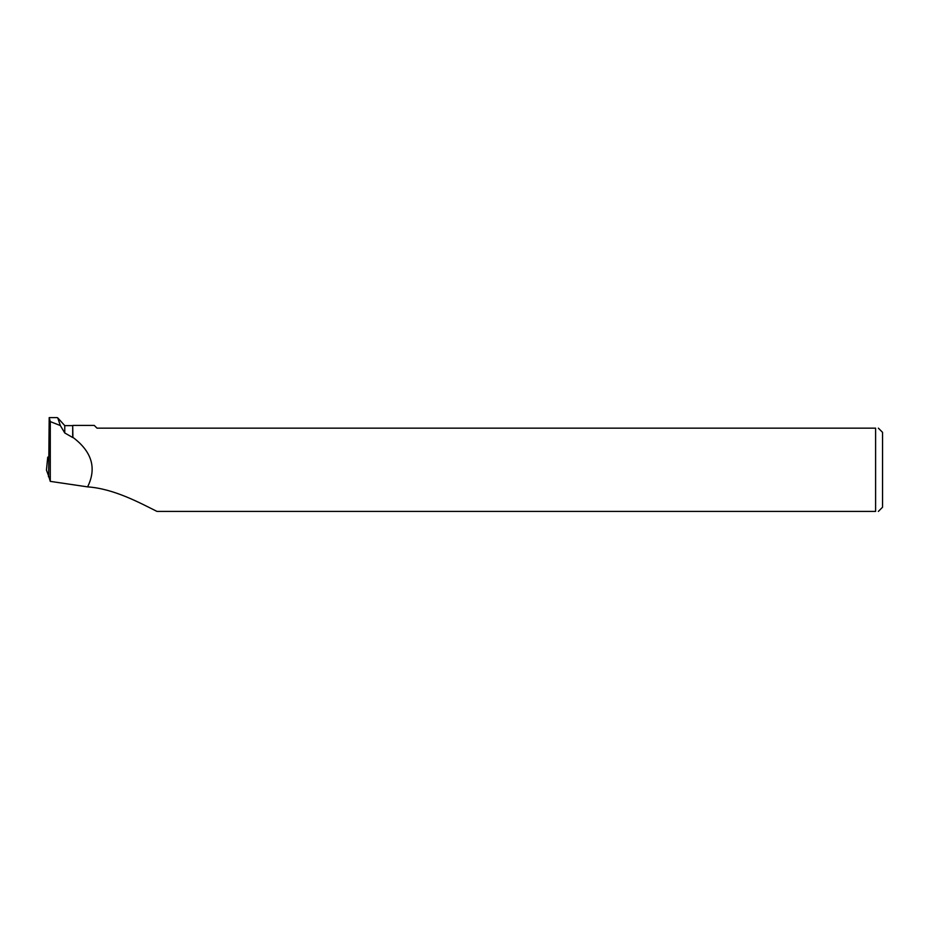 <?xml version="1.0" encoding="UTF-8"?>
<svg xmlns="http://www.w3.org/2000/svg" width="929" height="929" viewBox="0 0 929 929"><rect width="100%" height="100%" fill="white"/><g stroke="black" fill="none" stroke-linecap="round" stroke-linejoin="round"><path stroke-width="1.39" d="M48.831 456.975L47.727 457.149L48.796 460.703M48.958 476.972L46.462 470.132L48.958 476.972M64.763 432.972L64.763 425.621L57.772 417.899L60.339 425.552L64.763 432.972L72.694 437.513L72.694 425.621L64.763 425.621M57.064 417.609L57.772 417.899M50.282 421.615L49.191 417.62L48.656 475.996L50.282 481.373L50.282 421.615L60.339 425.552M72.694 425.621L72.903 437.362C91.948 451.657 96.848 468.17 87.605 486.877L50.282 481.373M87.605 486.877C113.953 488.654 140.314 503.123 156.989 511.414L875.606 511.414C879.229 511.414 879.229 511.414 875.606 511.414L875.606 428.153C879.229 428.153 879.229 428.153 875.606 428.153L96.999 428.153L94.259 425.412L72.903 425.412M878.358 428.153L882.55 432.345L882.55 507.222L878.358 511.414M47.727 457.161L46.45 470.179M48.436 476.74L48.68 474.278M47.727 457.149L46.45 470.155M57.203 417.609L49.26 417.609"/></g></svg>
